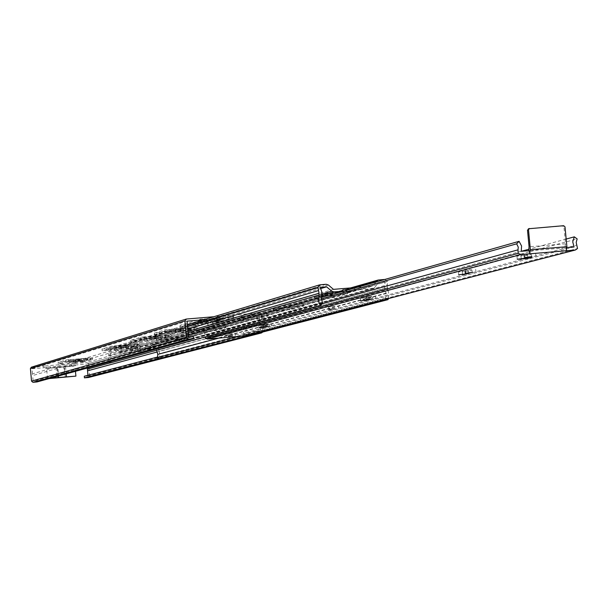 <?xml version="1.0" encoding="UTF-8"?>
<svg xmlns="http://www.w3.org/2000/svg" width="608" height="608" viewBox="0 0 608 608"><rect width="100%" height="100%" fill="white"/><g stroke="black" fill="none" stroke-linecap="round" stroke-linejoin="round"><path stroke-width="0.46" stroke-dasharray="3.04 2.28" d="M268.196 323.988L263.317 324.596L268.196 323.988M531.643 253.414L524.666 254.402L531.643 253.414M371.792 296.24L366.092 296.978L371.792 296.24M471.8 269.45L465.302 270.332L471.8 269.45M232.248 333.625L228.16 334.119L232.248 333.625M334.514 306.227L328.51 306.987L334.514 306.227M521.223 251.286L207.655 336.893L207.913 333.328L206.218 330.174L204.539 331.877L321.419 298.908M206.218 330.174L321.799 297.35M528.61 228.737L562.62 225.994L563.966 227.164L565.014 226.868M566.2 250.808L565.896 247.631L564.855 247.912L565.539 243.816L563.966 227.164M566.162 239.058L529.074 249.181M521.444 251.264L244.089 326.975L246.035 328.366L577.152 238.914M528.671 250.678L529.424 250.618M244.857 335.852L246.255 334.848L246.035 328.366M246.255 334.848L577.524 248.512M204.539 331.877L205.268 336.916M244.089 326.975L242.987 330.357L243.884 333.815L574.058 246.962M263.902 327.226L263.69 324.953L266.372 324.725L266.578 326.998M263.69 324.953L258.841 325.546L262.124 325.371L262.306 327.37M264.982 327.134L264.799 325.151L262.124 325.371M264.799 325.151L269.648 324.55L266.372 324.725M524.187 258.271L523.891 255.155L527.516 254.858L527.805 257.974M523.891 255.155L516.967 256.128L520.957 255.945L521.2 258.552M524.803 258.218L524.567 255.649L520.957 255.945M524.567 255.649L531.491 254.676L527.516 254.858M566.937 247.547L565.896 247.631M243.884 333.815L207.655 336.893M366.358 300.086L366.115 297.479L369.17 297.221L369.406 299.828M366.115 297.479L360.453 298.209L364.055 298.034L364.268 300.276M367.308 300.002L367.103 297.776L364.055 298.034M367.103 297.776L372.765 297.046L369.17 297.221M465.135 273.912L464.862 270.993L468.274 270.712L468.548 273.63M464.862 270.993L458.409 271.867L462.278 271.685L462.506 274.162M465.903 273.851L465.675 271.404L462.278 271.685M465.675 271.404L472.127 270.53L468.274 270.712M135.242 349.79L140.402 349.174L135.242 349.79M135.409 351.644L140.57 351.036L135.409 351.644M347.274 289.37L342.532 289.59L354.639 288.397L347.274 289.37M347.502 291.908L342.76 292.136L354.874 290.943L347.502 291.908M148.489 346.013L154.85 345.656L147.227 347.852L132.346 349.167L139.772 346.993L148.489 346.013M148.664 347.913L155.017 347.556L147.402 349.722L132.514 351.044L139.946 348.893L148.664 347.913M181.511 336.604L188.146 336.247L179.656 338.694L163.97 340.085L172.246 337.66L181.511 336.604M181.693 338.61L188.328 338.246L179.831 340.67L164.145 342.061L172.429 339.667L181.693 338.61M218.454 326.078L225.279 325.804L215.863 328.464L199.287 329.946L208.567 327.218L218.454 326.078M218.644 328.206L225.576 327.834L216.053 330.554L199.477 332.036L208.764 329.338L218.644 328.206M260.741 314.024L267.885 313.774L257.237 316.783L239.643 318.356L250.146 315.263L260.741 314.024M260.954 316.289L268.09 316.031L257.435 319.002L239.848 320.576L250.352 317.52L260.954 316.289M295.822 304.03L303.21 303.795L291.483 307.108L273.06 308.765L284.62 305.353L295.822 304.03M296.043 306.409L303.422 306.166L291.696 309.442L273.273 311.098L284.833 307.724L296.043 306.409M325.341 296.21L314.701 296.704L327.522 293.018L339.484 291.589L347.168 291.384L334.028 295.093L326.07 296.142M329.194 295.252L347.533 293.732L334.256 297.563L314.8 299.318L321.822 297.213M158.741 348.095L158.734 350.064L387.311 287.592L387.311 284.871L158.741 348.095L158.87 345.671L156.902 344.158L152.076 344.607L147.888 349.03L372.491 286.125L356.736 287.432M187.994 331.322L108.771 354.327L108.414 352.382L187.621 329.088M108.771 354.327L108.703 355.65L188.13 332.774M387.311 287.592L387.722 289.37L159.038 351.348L158.734 350.064M384.894 279.429L387.478 281.527L387.311 284.871M333.45 289.362L119.312 351.47L115.611 348.331L113.992 347.814L109.182 348.255L107.852 350.01L108.414 352.382M188.358 335.282L108.467 357.96L108.703 355.65M109.926 363.037L111.378 361.562L322.643 303.27M159.038 351.348L159.676 353.582L388.611 292.456L387.722 289.37M111.378 361.562L110.481 358.439L110.846 353.552L109.691 350.048L114.312 349.653L118.013 352.792L119.632 353.309L148.268 350.839L152.471 346.408L378.738 282.515L385.016 281.998L384.393 287.865L386.042 293.558L385.616 298.004L386.931 298.954M385.616 298.004L238.534 336.437M149.401 350.117L374.558 287.622L373.016 288.61L147.904 350.9M108.467 357.96L109.136 362.026M321.404 298.946L110.481 358.439M109.691 350.048L320.287 287.356M114.312 349.653L320.849 288.534M374.558 287.622L378.738 282.515M385.016 281.998L157.069 346.013L156.598 350.246M152.471 346.408L157.069 346.013M218.903 338.101L386.042 293.558M388.558 298.536L388.611 292.456M159.159 358.811L159.676 353.582M343.9 291.072L372.522 288.694M375.866 281.998L372.491 286.125M119.312 351.47L147.888 349.03M152.813 336.916L158.422 336.232L152.813 336.916M152.988 338.831L158.597 338.154L152.988 338.831M150.586 337.577L156.172 336.9L150.586 337.577M150.761 339.484L156.347 338.808L150.761 339.484M122.664 345.906L127.954 345.268L122.664 345.906M122.831 347.723L128.121 347.092L122.831 347.723M120.658 346.499L125.932 345.868L120.658 346.499M120.825 348.316L126.092 347.685L120.825 348.316M146.893 338.679L150.852 338.2L146.893 338.679M147.068 340.579L151.027 340.1L147.068 340.579M118.864 347.039L121.615 346.887L120.483 347.236L114.03 347.806L118.864 347.039M115.155 347.457L115.315 349.266L121.752 348.718L121.585 346.91L121.782 348.688M220.438 316.745L225.469 316.114L220.438 316.745M220.59 318.455L225.621 317.824L220.59 318.455M201.985 322.248L208.126 321.488L201.985 322.248M202.175 324.33L208.316 323.562L202.175 324.33M204.615 321.465L210.778 320.697L204.615 321.465M204.805 323.547L210.968 322.787L204.805 323.547M211.432 319.436L217.672 318.653L211.432 319.436M211.622 321.541L217.862 320.766L211.622 321.541M214.138 318.63L220.408 317.84L214.138 318.63M214.335 320.743L220.605 319.96L214.335 320.743M231.648 316.449L233.692 316.38L212.526 322.574L207.662 322.985L219.146 319.595L197.494 321.381L184.961 324.9L180.059 325.333L200.237 319.185L205.261 318.767L198.504 320.811L220.233 319.025L231.648 316.449M228.676 316.798L228.874 318.919L233.882 318.501L233.692 316.38M200.237 319.185L200.427 321.313L205.451 320.887L205.261 318.767M76.669 359.617L81.48 359.054L76.669 359.617M76.821 361.289L81.632 360.726L76.821 361.289M74.974 360.126L79.77 359.564L74.974 360.126M75.126 361.79L79.922 361.228L75.126 361.79M199.637 322.954L202.692 322.795L201.202 323.266L193.853 323.92L199.637 322.954M195.32 323.456L195.51 325.516L202.836 324.9L202.654 322.833M73.462 360.574L76.03 360.422L75.073 360.719L69.137 361.251L73.462 360.574M70.08 360.954L70.232 362.611L76.16 362.102L76.008 360.445M173.06 330.874L176.016 330.722L174.648 331.155L167.595 331.778L173.06 330.874M168.948 331.352L169.123 333.328L176.16 332.736L175.978 330.76M175.218 330.235L181.07 329.513L175.218 330.235M175.4 332.219L181.245 331.504L175.4 332.219M177.635 329.513L183.51 328.791L177.635 329.513M177.81 331.512L183.692 330.79L177.81 331.512M45.243 365.948L74.951 363.44L75.096 365.051L73.986 365.119L74.085 366.084L45.471 368.539L45.387 367.566L43.928 367.726L43.784 366.107L45.243 365.948L45.387 367.566L46.702 367.171L46.786 368.144M73.986 365.119L73.842 363.508L73.994 365.112L46.702 367.171M71.919 365.005L72.002 365.978L74.974 365.765L64.418 366.814L65.345 377.165M64.418 366.814L46.603 368.258L50.266 367.848L50.19 366.86L50.031 367.916L64.022 366.715L64.95 377.082M56.073 367.528L57 377.887M49.202 378.579L47.523 378.632L50.434 378.237M65.527 366.495L66.188 373.882M57.965 376.154L57.167 367.209M58.497 377.674L57.57 367.308L63.81 366.776L64.737 377.142M57.57 367.308L63.81 366.776M58.71 377.621L57.783 367.247M72.002 365.978L64.022 366.715M203.847 319.74L259.312 315.081L259.928 321.822L109.85 362.961M259.928 321.822L260.748 330.828L255.869 331.246L256.067 333.382L258.21 333.199M156.902 352.047L260.133 324.094M158.825 358.576L256.067 333.382M255.869 331.246L157.822 356.957M88.867 377.401L89.627 376.101L262.892 331.079L262.702 332.044M36.974 381.953L36.83 380.334L193.42 336.543M187.69 327.91L32.498 373.844L32.65 375.562L187.895 330.19M71.676 365.081L71.759 366.046M49.947 366.943L50.031 367.916M262.892 331.079L261.372 314.48L259.532 312.907L213.788 316.745M89.627 376.101L88.502 363.576L87.104 362.398L259.532 312.907M259.312 315.081L86.929 364.04L87.294 368.053M87.94 375.28L87.993 375.919L260.748 330.828M87.993 375.919L84.284 376.238M36.83 380.334L33.106 380.654L188.51 336.954M33.106 380.654L32.65 375.562M32.498 373.844L32.042 368.744L187.074 321.146M45.471 368.539L74.085 366.084M168.629 334.803L168.804 336.726L144.423 338.793L144.248 336.862L171.19 334.666L160.672 337.759L156.188 338.139L165.802 335.304L145.829 336.961L135.227 339.918L130.712 340.32L140.706 337.265L144.248 336.862M168.804 336.726L171.365 336.589L171.16 334.689M160.672 337.759L160.846 339.652L171.327 336.619M160.846 339.652L156.34 340.054L156.188 338.139M135.227 339.918L135.402 341.81L144.681 339.044L165.976 337.227L156.362 340.032M135.402 341.81L130.88 342.213L130.735 340.298M140.706 337.265L140.881 339.196L130.902 342.198M140.881 339.196L144.423 338.793M137.514 343.946L137.682 345.777L114.509 347.746L114.342 345.914L139.977 343.809L130.492 346.598L126.228 346.963L134.892 344.409L115.9 345.99L106.294 348.658L101.992 349.038L111.006 346.294L114.342 345.914M137.682 345.777L140.136 345.64L139.946 343.832M130.492 346.598L130.659 348.399L140.106 345.663M130.659 348.399L126.365 348.779L126.228 346.963M106.294 348.658L106.453 350.459L114.813 347.958L135.06 346.233L126.388 348.764M106.453 350.459L102.152 350.839L102.015 349.022M111.006 346.294L111.165 348.126L102.174 350.824M111.165 348.126L114.509 347.746M115.315 349.266L114.22 349.585L114.061 347.784M120.483 347.236L120.642 349.038L121.752 348.718M120.642 349.038L114.22 349.585M212.526 322.574L212.709 324.634L233.882 318.501M212.709 324.634L207.822 325.067L207.662 322.985M184.961 324.9L185.144 326.952L196.224 323.646L219.336 321.685L207.852 325.044M185.144 326.952L180.242 327.393L180.082 325.31M200.427 321.313L180.272 327.362M228.874 318.919L221.89 320.956L198.694 322.916L205.451 320.887L205.291 318.736M90.083 357.884L90.235 359.564L68.909 361.388L68.765 359.708L92.378 357.755L84.383 360.111L80.431 360.46L87.765 358.287L70.27 359.754L62.077 362.018L58.125 362.368L65.725 360.05L68.765 359.708M90.235 359.564L92.53 359.434L92.355 357.77M84.383 360.111L84.527 361.76L92.5 359.45M84.527 361.76L80.575 362.11L80.446 360.445M62.077 362.018L62.229 363.668L69.282 361.562L87.917 359.959L80.598 362.094M62.229 363.668L58.269 364.017L58.14 362.353L58.269 364.017M65.725 360.05L65.869 361.73L58.284 364.01M65.869 361.73L68.909 361.388M75.096 365.051L86.929 364.04M32.042 368.744L43.928 367.726M201.202 323.266L201.392 325.326L202.836 324.9M201.392 325.326L194.036 325.979L193.891 323.882M195.51 325.516L194.081 325.941M70.232 362.611L69.312 362.885L69.16 361.228M75.073 360.719L75.225 362.376L76.16 362.102M75.225 362.376L69.312 362.885M169.123 333.328L167.808 333.724L167.633 331.748M174.648 331.155L174.83 333.131L176.16 332.736M174.83 333.131L167.808 333.724M194.248 327.271L194.431 329.278L169.062 331.421L168.88 329.407L196.901 327.134L185.486 330.494L180.827 330.889L191.254 327.811L170.483 329.528L159.03 332.728L154.326 333.146L165.171 329.84L168.88 329.407M194.431 329.278L197.083 329.141L196.863 327.165M185.486 330.494L185.668 332.462L197.045 329.171M185.668 332.462L180.979 332.88L180.827 330.889M159.03 332.728L159.205 334.704L169.275 331.694L191.436 329.81L181.002 332.857M159.205 334.704L154.5 335.122L154.348 333.123M165.171 329.84L165.353 331.846L154.531 335.099M165.353 331.846L169.062 331.421M74.951 363.44L87.104 362.398M186.458 319.033L31.327 367.202M31.578 367.156L43.784 366.107M562.62 225.994L563.662 225.697M529.621 228.441L529.158 228.578M565.539 243.816L529.066 246.795M564.855 247.912L528.413 250.891M245.868 332.5L576.931 245.024M322.141 303.787L205.458 335.928M154.766 345.716L154.941 347.616M188.054 336.323L188.237 338.322M225.279 325.804L225.469 327.925M267.885 313.774L268.09 316.031M303.21 303.795L303.422 306.166M347.168 291.384L347.396 293.892M387.478 281.527L158.87 345.671M107.852 350.01L187.53 326.207M322.05 293.96L118.013 352.792M119.632 353.309L322.042 295.306M378.708 279.938L152.456 344.538M150.959 345.321L353.096 287.736M328.381 285.008L115.611 348.331M113.992 347.814L326.162 284.286M156.902 344.158L384.78 279.437M320.051 284.787L109.524 348.194M314.701 296.704L314.921 299.174M334.256 297.563L334.028 295.093M327.522 293.018L327.758 295.526M273.174 308.644L273.387 310.977M291.696 309.442L291.483 307.108M284.62 305.353L284.833 307.724M239.75 318.25L239.955 320.477M257.435 319.002L257.237 316.783M250.146 315.263L250.352 317.52M199.386 329.855L199.576 331.953M216.053 330.554L215.863 328.464M208.567 327.218L208.764 329.338M164.054 340.016L164.236 341.992M179.831 340.67L179.656 338.694M172.246 337.66L172.429 339.667M132.422 349.114L132.59 350.983M147.402 349.722L147.227 347.852M139.772 346.993L139.946 348.893M75.476 365.682L75.384 364.709M261.372 314.48L88.502 363.576M191.421 329.825L191.239 327.818L191.436 329.81M190.448 329.863L190.266 327.856M170.658 331.535L170.483 329.528M169.275 331.694L169.092 329.688M87.902 359.966L87.757 358.294M87.05 360.012L86.898 358.332M70.422 361.433L70.27 359.754M69.282 361.562L69.13 359.883M219.321 321.7L219.131 319.61M218.31 321.738L218.12 319.648M197.684 323.479L197.494 321.381M196.224 323.646L196.034 321.548M198.71 322.901L198.52 320.804L198.694 322.916M199.736 322.863L199.538 320.766M220.423 321.123L220.233 319.025M221.89 320.956L221.7 318.85M135.052 346.241L134.885 344.417M134.14 346.286L133.973 344.455M116.067 347.822L115.9 345.99M114.813 347.958L114.654 346.134M165.969 337.235L165.794 335.312L165.976 337.227M165.019 337.28L164.844 335.358M146.004 338.892L145.829 336.961M144.681 339.044L144.506 337.113M263.522 326.846L263.317 324.596M524.947 257.404L524.666 254.402M366.335 299.539L366.092 296.978M465.568 273.174L465.302 270.332M228.357 336.262L228.16 334.119M328.738 309.434L328.51 306.987M338.633 308.522L338.405 306.029M235.258 335.631L235.06 333.465M475.95 272.202L475.676 269.26M375.653 298.672L375.41 296.058M458.675 274.694L458.409 271.867M472.401 273.44L472.127 270.53M360.688 300.755L360.453 298.209M373.008 299.645L372.765 297.046M517.248 259.114L516.967 256.128M531.78 257.784L531.491 254.676M535.929 256.356L535.64 253.232M259.046 327.788L258.841 325.546M269.861 326.823L269.648 324.55M271.692 326.101L271.487 323.813M131.647 351.857L131.48 349.995M342.76 292.136L342.532 289.59M155.017 347.556L154.85 345.656M188.328 338.246L188.146 336.247M225.576 327.834L225.378 325.713M268.204 315.917L267.999 313.66M303.552 306.037L303.331 303.666M347.533 293.732L347.305 291.217M373.016 288.61L148.268 350.839M350.459 287.949L152.076 344.607M187.393 324.695L109.182 348.255M314.8 299.318L314.572 296.848M273.273 311.098L273.06 308.765M239.848 320.576L239.643 318.356M199.477 332.036L199.287 329.946M164.145 342.061L163.97 340.085M132.514 351.044L132.346 349.167M354.874 290.943L354.639 288.397M140.57 351.036L140.402 349.174M148.937 339.044L148.77 337.128M146.726 339.705L146.551 337.79M118.948 347.936L118.78 346.112M116.949 348.528L116.789 346.712M144.195 340.731L144.028 338.831M217.102 318.63L216.95 316.92M197.866 324.543L197.684 322.468M200.488 323.768L200.298 321.685M207.275 321.761L207.077 319.648M209.965 320.963L209.775 318.843M233.913 318.47L233.723 316.35M73.196 361.502L73.044 359.822M71.516 361.996L71.364 360.331M202.882 324.862L202.692 322.795M76.182 362.087L76.03 360.422M176.198 332.705L176.016 330.722M171.228 332.439L171.053 330.448M173.637 331.725L173.455 329.726M47.523 378.632L46.603 368.258M75.476 371.321L74.974 365.765M75.491 365.674L75.4 364.701M183.692 330.79L183.51 328.791M181.245 331.504L181.07 329.513M197.083 329.141L196.901 327.134M180.979 332.88L180.796 330.912M154.5 335.122L154.326 333.146M167.77 333.754L167.595 331.778M69.282 362.908L69.137 361.251M194.036 325.979L193.853 323.92M92.53 359.434L92.378 357.755M80.575 362.11L80.431 360.46M87.917 359.959L87.765 358.287M79.922 361.228L79.77 359.564M81.632 360.726L81.48 359.054M207.822 325.067L207.64 323.015M219.336 321.685L219.146 319.595M180.242 327.393L180.059 325.333M220.605 319.96L220.408 317.84M217.862 320.766L217.672 318.653M210.968 322.787L210.778 320.697M208.316 323.562L208.126 321.488M225.621 317.824L225.469 316.114M114.19 349.615L114.03 347.806M151.027 340.1L150.852 338.2M140.136 345.64L139.977 343.809M126.365 348.779L126.206 346.978M135.06 346.233L134.892 344.409M102.152 350.839L101.992 349.038M126.092 347.685L125.932 345.868M128.121 347.092L127.954 345.268M171.365 336.589L171.19 334.666M156.34 340.054L156.165 338.162M130.88 342.213L130.712 340.32M156.347 338.808L156.172 336.9M158.597 338.154L158.422 336.232"/><path stroke-width="0.91" d="M268.402 326.276L263.53 326.876L268.402 326.276M531.939 256.546L524.962 257.526L531.939 256.546M372.035 298.855L366.335 299.592L372.035 298.855M472.082 272.384L465.576 273.266L472.082 272.384M232.446 335.791L228.357 336.285L232.446 335.791M334.742 308.727L328.738 309.48L334.742 308.727M321.419 298.908L516.648 243.831L518.259 247.106L518.016 249.842L322.141 303.787M321.799 297.35L519.088 241.323L516.648 243.831M528.39 228.775L563.662 225.697L565.014 226.868L566.892 246.719L530.381 249.698L528.512 229.816L527.501 230.113L529.158 228.578M529.401 228.479L528.512 229.816M527.501 230.113L529.066 246.795L528.671 250.678M530.381 249.698L529.728 253.802L575.373 250.017L577.524 248.512L576.186 242.379L577.152 238.914L574.302 236.839L566.162 239.058M529.074 249.181L521.444 251.264M205.268 336.916L205.496 338.314L207.526 339.066L521.056 254.509L529.728 253.802L529.424 250.618L521.223 251.286L521.58 246.004L519.088 241.323M518.016 249.842L518.092 253.376L205.496 338.314M566.2 250.808L566.892 246.719M574.302 236.839L572.728 241.832L574.058 246.962L566.937 247.547M468.548 273.63L458.683 274.786L468.548 273.63M369.406 299.828L360.688 300.808L369.406 299.828M574.826 250.101L244.857 335.852M244.401 335.935L207.526 339.066M518.092 253.376L521.056 254.509M527.805 257.974L517.256 259.236L524.856 258.75L531.78 257.784L527.805 257.974M266.578 326.998L259.046 327.818L266.578 326.998M187.621 329.088L318.546 290.578L319.048 293.261L187.994 331.322M188.13 332.774L318.964 295.093L319.048 293.261M318.546 290.578L317.764 287.303L320.051 284.787L326.162 284.286L328.381 285.008L333.45 289.362L356.736 287.432M318.964 295.093L318.546 300.983L319.139 303.065L320.659 305.3L322.643 303.27L321.404 298.946L321.883 292.205L320.287 287.356L326.61 286.832L331.679 291.186L322.05 293.96M109.136 362.026L109.926 363.037L320.659 305.3M386.931 298.954L387.927 299.668L159.159 358.811L157.472 357.61L238.534 336.437M322.042 295.306L333.891 291.908L331.679 291.186M353.096 287.736L376.671 281.018L378.191 280.03L384.894 279.429M320.849 288.534L326.61 286.832M156.598 350.246L157.791 354.388L218.903 338.101M157.791 354.388L157.472 357.61M387.927 299.668L388.558 298.536M333.891 291.908L343.9 291.072M321.822 297.213L329.194 295.252M326.07 296.142L325.341 296.21M376.671 281.018L375.866 281.998M66.188 373.882L66.454 376.869L75.901 376.124L49.202 378.579M50.434 378.237L58.094 377.591L57.965 376.154M62.168 377.256L58.71 377.621L62.168 377.256M66.454 376.869L58.094 377.591M58.497 377.674L64.737 377.142L58.497 377.674M156.902 352.047L87.537 370.834L87.385 369.124L109.85 362.961M157.822 356.957L84.284 376.238L84.428 377.849L158.825 358.576M262.702 332.044L261.615 332.895L88.867 377.401M32.923 382.303L188.275 339.142L186.428 337.569L31.525 381.117L32.923 382.303L36.974 381.953L193.618 338.686L193.42 336.543L188.51 336.954L187.074 321.146L203.847 319.74M87.294 368.053L87.385 369.124M87.537 370.834L87.94 375.28M258.21 333.199L261.364 332.933M84.428 377.849L88.456 377.5M186.071 319.116L31.327 367.202L30.408 368.562L184.916 320.895L186.428 337.569M30.408 368.562L31.525 381.117M188.275 339.142L193.618 338.686M213.788 316.745L186.458 319.033L184.916 320.895M462.506 274.162L462.544 274.596M465.948 274.314L465.903 273.851M521.2 258.552L521.246 259.046M524.856 258.75L524.803 258.218M187.53 326.207L317.764 287.303M318.645 298.285L188.358 335.282M575.373 250.017L244.781 335.874M378.1 280.06L350.459 287.949M319.504 284.901L187.393 324.695M75.901 376.124L75.476 371.321M261.615 332.895L88.646 377.469"/></g></svg>
